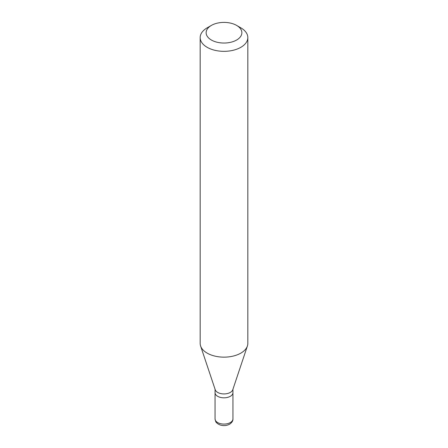 <?xml version="1.0" encoding="UTF-8"?>
<svg xmlns="http://www.w3.org/2000/svg" width="448" height="448" viewBox="0 0 448 448"><rect width="100%" height="100%" fill="white"/><g stroke="black" fill="none" stroke-linecap="round" stroke-linejoin="round"><path stroke-width="0.67" d="M230.317 396.312A8.938 5.158 180 0 1 220.578 397.432A8.938 5.158 180 0 1 215.062 392.666A8.938 5.158 0 0 0 220.578 397.432A8.938 5.158 0 0 0 230.317 396.312A8.938 5.158 0 0 0 232.938 392.666A8.938 5.158 180 0 1 230.317 396.312M247.397 345.996L232.775 389.749A8.938 5.158 180 0 1 230.317 392.42A8.938 5.158 180 0 1 221.379 393.708A8.938 5.158 180 0 1 215.225 389.749L200.603 345.996A23.828 13.759 0 0 0 217.017 356.541A23.828 13.759 0 0 0 240.85 353.119A23.828 13.759 0 0 0 247.397 345.996A23.828 13.759 0 0 0 247.828 343.392L247.828 37.582A23.828 13.759 180 0 1 240.85 47.309A23.828 13.759 180 0 1 214.883 50.294A23.828 13.759 180 0 1 200.172 37.582A23.828 13.759 180 0 1 207.15 27.854L211.361 25.424A17.87 10.321 180 0 1 236.639 25.424A17.87 10.321 180 0 1 236.639 40.012A17.87 10.321 180 0 1 211.361 40.012A17.87 10.321 180 0 1 211.361 25.424L207.15 27.854M200.172 37.582L200.172 343.392A23.828 13.759 0 0 0 200.603 345.996M236.639 25.424L240.85 27.854A23.828 13.759 180 0 1 247.828 37.582M215.062 418.93A8.938 5.158 0 0 0 220.578 423.696A8.938 5.158 0 0 0 230.317 422.576A8.938 5.158 0 0 0 232.938 418.93C233.061 420.829 231.941 422.593 229.578 424.217C226.565 425.779 223.367 426.014 219.979 424.928L217.694 423.741C216.619 422.425 215.874 423.326 215.062 418.93L215.062 389.267M232.938 389.267L232.938 418.93"/></g></svg>

